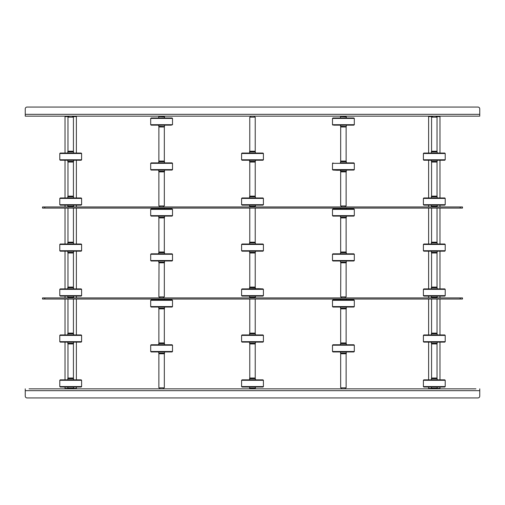 <?xml version="1.0" encoding="UTF-8"?>
<svg xmlns="http://www.w3.org/2000/svg" width="505" height="505" viewBox="0 0 505 505"><rect width="100%" height="100%" fill="white"/><g stroke="black" fill="none" stroke-linecap="round" stroke-linejoin="round"><path stroke-width="0.76" d="M472.207 388.85L470.25 388.85M460.844 388.85L458.887 388.85M449.482 388.85L447.525 388.85M438.119 388.85L441.843 388.85L438.119 388.85M436.156 388.85L432.438 388.85L436.156 388.85M426.757 388.85L424.8 388.85M415.394 388.85L413.437 388.85M404.032 388.85L402.075 388.85M392.669 388.85L390.712 388.85M381.307 388.85L379.35 388.85M369.944 388.85L367.987 388.85M358.582 388.85L356.625 388.85M347.219 388.85L341.538 388.85L341.582 387.853M345.218 387.853L345.262 388.85M335.857 388.85L333.9 388.85M324.494 388.85L322.537 388.85M313.132 388.85L311.175 388.85M301.769 388.85L299.812 388.85M290.407 388.85L288.45 388.85M279.044 388.85L277.087 388.85M267.682 388.85L265.725 388.85M256.319 388.85L248.681 388.85M239.275 388.85L237.318 388.85M227.913 388.85L225.956 388.85M216.55 388.85L214.593 388.85M205.188 388.85L203.231 388.85M193.825 388.85L191.868 388.85M182.463 388.85L180.506 388.85M171.1 388.85L169.143 388.85M163.418 387.853L163.418 388.85L159.738 388.85L159.782 387.853M154.057 388.85L152.1 388.85M142.694 388.85L140.737 388.85M131.332 388.85L129.375 388.85M119.969 388.85L118.012 388.85M108.607 388.85L106.65 388.85M97.244 388.85L95.287 388.85M85.882 388.85L83.925 388.85M74.519 388.85L78.243 388.85L74.519 388.85M72.556 388.85L68.042 388.85L72.556 388.85M63.157 388.85L61.2 388.85M51.794 388.85L49.837 388.85M40.432 388.85L38.475 388.85M29.069 388.85L475.931 388.85M466.525 388.85L464.568 388.85M455.163 388.85L453.206 388.85M443.8 388.85L441.843 388.85M421.075 388.85L419.118 388.85M409.713 388.85L407.756 388.85M398.35 388.85L396.393 388.85M386.988 388.85L385.031 388.85M375.625 388.85L373.668 388.85M364.263 388.85L362.306 388.85M352.9 388.85L350.943 388.85M341.538 388.85L339.581 388.85M330.175 388.85L328.218 388.85M318.813 388.85L316.856 388.85M307.45 388.85L305.493 388.85M296.088 388.85L294.131 388.85M284.725 388.85L282.768 388.85M273.363 388.85L271.406 388.85M262 388.85L260.043 388.85M244.957 388.85L243 388.85M233.594 388.85L231.637 388.85M222.232 388.85L220.275 388.85M210.869 388.85L208.912 388.85M199.507 388.85L197.55 388.85M188.144 388.85L186.187 388.85M176.782 388.85L174.825 388.85M165.419 388.85L163.462 388.85M159.738 388.85L157.781 388.85M148.375 388.85L146.418 388.85M137.013 388.85L135.056 388.85M125.65 388.85L123.693 388.85M114.288 388.85L112.331 388.85M102.925 388.85L100.968 388.85M91.563 388.85L89.606 388.85M80.2 388.85L78.243 388.85M57.475 388.85L55.518 388.85M46.113 388.85L44.156 388.85M34.75 388.85L32.793 388.85M479.75 388.85L479.75 390.668L25.25 390.668L25.25 396.122L25.25 388.85M27.068 397.94L477.932 397.94L27.068 397.94A1.818 1.818 0 0 1 25.25 396.122M479.75 390.668L479.75 396.122A1.818 1.818 0 0 1 477.932 397.94M25.25 114.332L479.75 114.332L479.75 108.878L479.75 116.15L25.25 116.15L25.25 108.878A1.818 1.818 0 0 1 27.068 107.06L477.932 107.06L27.068 107.06M479.75 108.878A1.818 1.818 0 0 0 477.932 107.06M428.619 387.032L428.619 388.395L439.981 388.395L439.527 388.85M439.527 116.15L439.981 116.605L436.118 116.605M432.482 116.605L428.619 116.605L428.619 152.826M65.019 387.032L65.019 388.395L76.381 388.395L75.927 388.85M75.927 116.15L76.381 116.605L72.518 116.605M68.882 116.605L65.019 116.605L65.019 152.826M431.422 378.491L437.185 378.712L431.415 378.712L431.415 378.258L436.958 378.03M431.415 388.623L431.415 388.168L437.185 388.168L436.958 388.85L431.642 388.85L437.178 388.623M428.164 379.848L440.436 379.848M423.884 379.848L444.753 379.848L445.208 380.303L423.392 380.303L423.846 379.848M444.671 387.032L423.846 387.032L444.753 387.032L445.208 386.577L445.208 380.303M436.585 378.03L431.573 378.03L431.573 343.943L437.027 343.943L437.027 378.03L436.585 378.03M431.415 333.584L437.185 333.811L431.415 333.811L431.415 333.357L436.958 333.13M431.415 343.267L437.185 343.267L431.415 343.488L431.415 342.125M423.392 341.67L423.846 342.125L444.753 342.125L445.208 341.67L423.392 341.67L423.392 335.402L423.846 334.948L440.436 334.948M428.082 334.948L432.741 334.948M423.846 334.948L444.753 334.948L445.208 335.402L423.392 335.402M431.188 342.125L431.68 342.125M431.415 287.547L437.185 287.768L431.415 287.768L431.415 287.313L436.958 287.086M431.415 297.224L437.185 297.224L431.415 297.445L431.415 296.088M428.164 288.904L440.436 288.904M423.897 288.904L441.824 288.904M423.846 288.904L444.753 288.904L445.208 289.359L423.392 289.359L423.846 288.904M445.208 295.633L423.392 295.633L423.846 296.088L444.753 296.088L445.208 295.633L445.208 289.359M423.897 296.088L441.824 296.088M437.027 287.086L431.573 287.086L431.573 252.999L437.027 252.999L437.027 287.086M437.027 299.042L437.027 333.13L431.573 333.13L431.573 299.042M431.428 242.64L437.185 242.861L431.415 242.861L431.415 242.413L436.958 242.185M431.428 252.317L437.185 252.317L431.415 252.544L431.415 251.181M428.164 244.003L440.436 244.003M423.392 250.726L423.846 251.181L444.753 251.181L445.208 250.726L423.392 250.726L423.392 244.458L423.935 244.003M423.935 251.181L444.753 251.181M423.891 244.003L444.665 244.003M437.027 208.098L437.027 242.185L431.573 242.185L431.573 208.098M431.44 196.596L437.185 196.824L431.415 196.824L431.415 196.369L436.958 196.142M431.44 206.28L437.185 206.28L431.415 206.501L431.415 205.144M423.392 204.689L423.846 205.144L444.753 205.144L445.208 204.689L423.392 204.689L423.392 198.414L423.846 197.96L444.646 197.96M423.954 205.144L444.602 205.144M440.177 205.144L437.38 205.144M431.188 205.144L428.366 205.144M437.027 196.142L431.573 196.142L431.573 162.055L437.027 162.055L437.027 196.142M431.428 151.696L437.185 151.917L431.415 151.917L431.415 151.462L436.958 151.235M431.428 161.373L437.185 161.373L431.415 161.6L431.415 160.237M428.164 153.053L440.436 153.053M423.392 159.782L423.846 160.237L444.753 160.237L445.208 159.782L423.392 159.782L423.392 153.507L423.846 153.053L444.665 153.053M444.753 160.237L428.366 160.237M437.027 151.235L431.573 151.235L431.573 117.147L437.027 117.147L437.027 151.235M346.051 126.509L340.515 126.288L346.051 126.509M346.051 116.832L340.515 116.605L346.051 116.832M349.037 125.152L349.536 125.152M349.113 125.152L337.264 125.152M354.308 124.697L332.492 124.697L332.492 118.422L354.308 118.422L354.308 124.697L353.853 125.152L333.799 125.152M354.308 118.422L353.853 117.968L332.947 117.968L332.492 118.422M352.957 117.968L332.997 117.968M349.334 117.968L337.946 117.968M353.853 117.968L353.001 117.968M340.686 126.97L346.127 126.97L346.127 161.057L340.673 161.057L340.686 126.97M346.285 171.416L340.515 171.189L346.285 171.189L346.285 171.643L340.742 171.87M346.285 161.733L340.515 161.733L346.285 161.512L346.285 162.875M349.536 170.052L337.264 170.28L332.997 170.052L340.982 170.052L332.947 170.052L332.492 169.598L354.308 169.598L353.853 170.052L340.97 170.052M332.947 162.875L332.492 163.33L354.308 163.33L353.853 162.875L340.288 162.875M346.285 217.453L340.515 217.232L346.285 217.232L346.285 217.687L340.742 217.914M349.618 216.096L337.264 216.096M353.418 216.096L353.803 216.096M353.853 216.096L332.947 216.096L332.492 215.641L354.308 215.641L353.853 216.096M332.492 209.367L354.308 209.367L353.853 208.912L332.947 208.912L332.492 209.367L332.492 215.641M353.418 208.912L353.803 208.912M333.382 208.912L332.997 208.912M346.114 217.914L346.127 252.001L340.673 252.001L340.673 217.914L346.114 217.914M340.673 171.87L346.127 171.87L346.127 205.958L340.673 205.958L340.673 171.87M346.285 262.36L340.515 262.139L346.285 262.139L346.285 262.587L340.742 262.815M346.285 252.683L340.515 252.683L346.285 252.456L346.285 253.819M349.536 260.997L337.264 260.997M349.618 260.997L348.614 260.997M353.853 260.997L332.947 260.997L332.492 260.542L354.308 260.542L353.853 260.997M332.492 254.274L354.308 254.274L353.853 253.819L332.947 253.819L332.492 254.274L332.492 260.542M332.997 253.819L338.426 253.819M349.334 253.819L352.124 253.819M346.512 253.819L340.288 253.819M348.374 253.819L337.466 253.819M340.824 262.815L346.127 262.815L346.127 296.902L340.673 296.902L340.824 262.815M346.285 308.404L340.515 308.176L346.285 308.176L346.285 308.631L340.742 308.858M337.264 307.04L348.355 307.04M353.853 307.04L332.947 307.04L332.492 306.585L354.308 306.585L353.853 307.04M332.492 300.311L354.308 300.311L353.853 299.856L332.947 299.856L332.492 300.311L332.492 306.585M332.997 299.856L334.998 299.856M340.673 308.858L346.127 308.858L346.127 342.945L340.673 342.945L340.673 308.858M346.285 353.304L340.515 353.083L346.285 353.083L346.285 353.538L340.742 353.765M346.285 343.627L340.515 343.627L346.285 343.4L346.285 344.763M349.618 351.947L334.67 351.947M349.536 351.947L332.997 351.947M353.853 351.947L332.947 351.947L332.492 351.493L354.308 351.493L353.853 351.947M332.492 345.218L354.308 345.218L353.853 344.763L332.947 344.763L332.492 345.218L332.492 351.493M334.67 344.763L332.997 344.763M340.673 353.765L346.127 353.765L346.127 387.853L340.673 387.853L340.673 353.765M164.251 126.509L158.715 126.288L164.251 126.509M164.251 116.832L158.715 116.605L164.251 116.832M167.736 125.152L155.464 125.152M151.197 125.152L152.043 125.152M171.201 125.152L151.147 125.152L150.692 124.697L172.508 124.697L171.201 125.152M150.692 118.422L172.508 118.422L172.053 117.968L151.147 117.968L150.692 118.422L150.692 124.697M151.197 117.968L152.043 117.968M158.886 126.97L164.327 126.97L164.327 161.057L158.873 161.057L158.886 126.97M164.485 171.416L158.715 171.189L164.485 171.189L164.485 171.643L158.942 171.87M164.485 161.733L158.715 161.733L164.485 161.512L164.485 162.875M167.736 170.052L151.197 170.052M172.053 170.052L151.147 170.052L150.692 169.598L172.508 169.598L172.053 170.052M151.147 162.875L150.692 163.33L172.508 163.33L172.053 162.875L151.197 162.875M172.003 162.875L159.182 162.875M164.485 217.453L158.715 217.232L164.485 217.232L164.485 217.687L158.942 217.914M167.818 216.096L155.464 216.096M172.053 216.096L151.147 216.096L150.692 215.641L172.508 215.641L172.053 216.096M150.692 209.367L172.508 209.367L172.053 208.912L151.147 208.912L150.692 209.367L150.692 215.641M171.618 208.912L172.003 208.912M151.197 216.096L151.538 216.096M164.314 217.914L164.327 252.001L158.873 252.001L158.873 217.914L164.314 217.914M158.873 171.87L164.327 171.87L164.327 205.958L158.873 205.958L158.873 171.87M164.485 262.36L158.715 262.139L164.485 262.139L164.485 262.587L158.942 262.815M164.485 252.683L158.715 252.683L164.485 252.456L164.485 253.819M167.736 260.997L155.382 260.997M172.053 260.997L151.147 260.997L150.692 260.542L172.508 260.542L172.053 260.997M151.147 253.819L150.692 254.274L172.508 254.274L172.053 253.819L151.197 253.819M166.574 253.819L156.626 253.819M151.197 260.997L152.876 260.997M159.024 262.815L164.327 262.815L164.327 296.902L158.873 296.902L159.024 262.815M164.485 308.404L158.715 308.176L164.485 308.176L164.485 308.631L158.942 308.858M167.736 307.04L155.464 307.04M172.003 307.04L151.197 307.04M172.053 307.04L151.147 307.04L150.692 306.585L172.508 306.585L172.053 307.04M150.692 300.311L172.508 300.311L172.053 299.856L151.147 299.856L150.692 300.311L150.692 306.585M170.002 299.856L151.197 299.856M158.873 308.858L164.327 308.858L164.327 342.945L158.873 342.945L158.873 308.858M164.485 353.304L158.715 353.083L164.485 353.083L164.485 353.538L158.942 353.765M164.485 343.627L158.715 343.627L164.485 343.4L164.485 344.763M167.818 351.947L155.464 351.947M172.003 351.947L151.197 351.947M172.053 351.947L151.147 351.947L150.692 351.493L172.508 351.493L172.053 351.947M150.692 345.218L172.508 345.218L172.053 344.763L151.147 344.763L150.692 345.218L150.692 351.493M164.213 344.763L158.488 344.763M158.873 353.765L164.327 353.765L164.327 387.853L158.873 387.853L158.873 353.765M249.621 378.491L255.385 378.712L249.615 378.712L249.615 378.258L255.158 378.03M249.621 388.168L255.385 388.168L249.615 388.395L249.615 387.032M255.379 388.623L249.615 388.623L255.158 388.85L255.385 388.395M246.364 379.848L258.636 379.848M242.084 379.848L262.871 379.848M242.084 387.032L262.954 387.032L263.408 386.577L263.408 380.303L262.954 379.848M254.785 378.03L249.773 378.03L249.773 343.943L255.227 343.943L255.227 378.03L254.785 378.03M249.615 333.584L255.385 333.811L249.615 333.811L249.615 333.357L255.158 333.13M249.615 343.267L255.385 343.267L249.615 343.488L249.615 342.125M242.097 334.948L258.636 334.948M246.282 334.948L258.718 334.948M249.88 342.125L262.954 342.125L263.408 341.67L241.592 341.67L242.046 342.125L262.903 342.125L262.455 341.721M249.88 334.948L262.954 334.948L263.408 335.402L241.592 335.402L242.046 334.948M249.615 287.547L255.385 287.768L249.615 287.768L249.615 287.313L255.158 287.086M249.615 297.224L255.385 297.224L249.615 297.445L249.615 296.088M244.944 288.904L256.938 288.904M246.282 288.904L258.636 288.677L262.954 288.904L263.408 289.359L241.592 289.359L242.046 288.904L260.056 288.904M263.408 295.633L241.592 295.633L242.046 296.088L262.954 296.088L263.408 295.633L263.408 289.359M244.944 296.088L260.056 296.088M248.207 296.088L246.566 296.088M256.793 296.088L258.434 296.088M255.227 287.086L249.773 287.086L249.773 252.999L255.227 252.999L255.227 287.086M255.227 299.042L255.227 333.13L249.773 333.13L249.773 299.042M249.628 242.64L255.385 242.861L249.615 242.861L249.615 242.413L255.158 242.185M249.628 252.317L255.385 252.317L249.615 252.544L249.615 251.181M246.364 244.003L258.636 244.003M241.592 250.726L242.046 251.181L262.954 251.181L263.408 250.726L241.592 250.726L241.592 244.458L242.135 244.003M242.091 244.003L262.865 244.003M255.227 208.098L255.227 242.185L249.773 242.185L249.773 208.098M249.64 196.596L255.385 196.824L249.615 196.824L249.615 196.369L255.158 196.142M249.64 206.28L255.385 206.28L249.615 206.501L249.615 205.144M246.364 197.96L258.636 197.96M241.592 204.689L242.046 205.144L262.954 205.144L263.408 204.689L241.592 204.689L241.592 198.414L242.046 197.96L262.846 197.96M242.198 205.144L262.903 205.144M255.227 196.142L249.773 196.142L249.773 162.055L255.227 162.055L255.227 196.142M249.628 151.696L255.385 151.917L249.615 151.917L249.615 151.462L255.158 151.235M249.628 161.373L255.385 161.373L249.615 161.6L249.615 160.237M246.364 153.053L258.636 153.053M241.592 159.782L242.046 160.237L262.954 160.237L263.408 159.782L241.592 159.782L241.592 153.507L242.046 153.053L262.865 153.053M242.097 160.237L262.954 160.237M255.227 151.235L249.773 151.235L249.773 117.147L255.227 117.147L255.227 151.235M67.822 378.491L73.585 378.712L67.815 378.712L67.815 378.258L73.358 378.03M73.579 388.623L67.815 388.623L67.815 388.168L73.585 388.168L73.358 388.85M64.564 379.848L76.836 379.848M60.284 379.848L81.153 379.848L81.608 380.303L59.792 380.303L60.246 379.848M60.284 387.032L81.153 387.032L81.608 386.577L81.608 380.303M72.985 378.03L67.973 378.03L67.973 343.943L73.427 343.943L73.427 378.03L72.985 378.03M67.815 333.584L73.585 333.811L67.815 333.811L67.815 333.357L73.358 333.13M67.815 343.267L73.585 343.267L67.815 343.488L67.815 342.125M60.297 334.948L76.836 334.948M64.564 334.948L81.153 334.948L81.608 335.402L59.792 335.402L60.246 334.948M81.608 341.67L59.792 341.67L60.246 342.125L81.153 342.125L81.608 341.67L81.608 335.402M67.815 287.547L73.585 287.768L67.815 287.768L67.815 287.313L73.358 287.086M67.815 297.224L73.585 297.224L67.815 297.445L67.815 296.088M64.564 288.904L76.836 288.904M60.246 288.904L81.153 288.904L81.608 289.359L59.792 289.359L60.246 288.904M81.608 295.633L59.792 295.633L60.246 296.088L81.153 296.088L81.608 295.633L81.608 289.359M73.427 287.086L67.973 287.086L67.973 252.999L73.427 252.999L73.427 287.086M73.427 299.042L73.427 333.13L67.973 333.13L67.973 299.042M67.828 242.64L73.585 242.861L67.815 242.861L67.815 242.413L73.358 242.185M67.828 252.317L73.585 252.317L67.815 252.544L67.815 251.181M64.564 244.003L76.836 244.003M59.792 250.726L60.246 251.181L81.153 251.181L81.608 250.726L59.792 250.726L59.792 244.458L60.246 244.003L81.065 244.003M73.427 208.098L73.427 242.185L67.973 242.185L67.973 208.098M67.84 196.596L73.585 196.824L67.815 196.824L67.815 196.369L73.358 196.142M67.84 206.28L73.585 206.28L67.815 206.501L67.815 205.144M64.564 197.96L76.836 197.96M59.792 204.689L60.246 205.144L81.153 205.144L81.608 204.689L59.792 204.689L59.792 198.414L60.398 197.96M60.354 197.96L81.046 197.96M73.427 196.142L67.973 196.142L67.973 162.055L73.427 162.055L73.427 196.142M67.828 151.696L73.585 151.917L67.815 151.917L67.815 151.462L73.358 151.235M67.828 161.373L73.585 161.373L67.815 161.6L67.815 160.237M64.564 153.053L76.836 153.053M59.792 159.782L60.246 160.237L81.153 160.237L81.608 159.782L59.792 159.782L59.792 153.507L60.246 153.053L81.065 153.053M73.427 151.235L67.973 151.235L67.973 117.147L73.427 117.147L73.427 151.235M462.479 299.042L462.479 297.906L462.479 299.042L42.521 299.042L42.521 297.906L44.793 297.906L44.793 299.042M460.206 299.042L460.206 297.906L44.793 297.906M460.206 297.906L462.479 297.906M460.206 208.098L460.206 206.962L462.479 206.962L462.479 208.098L42.521 208.098L42.521 206.962L44.793 206.962L44.793 208.098M460.206 206.962L44.793 206.962M423.392 380.303L423.392 386.577L445.208 386.577M431.415 343.488L436.958 343.943M431.415 297.445L436.958 297.906M431.415 252.544L436.958 252.999M423.392 244.458L445.208 244.458L444.753 244.003M431.415 206.501L436.958 206.962M423.392 198.414L445.208 198.414L444.753 197.96M431.415 161.6L436.958 162.055M423.392 153.507L445.208 153.507L444.753 153.053M346.058 116.15L340.515 116.605M346.285 126.509L340.742 126.97M346.285 161.512L340.742 161.057M346.285 252.456L340.742 252.001M346.285 343.4L340.742 342.945M164.258 116.15L158.715 116.605M164.485 126.509L158.942 126.97M164.485 161.512L158.942 161.057M164.485 252.456L158.942 252.001M164.485 343.4L158.942 342.945M263.408 386.577L241.592 386.577L241.592 380.303L263.408 380.303M249.615 343.488L255.158 343.943M249.615 297.445L255.158 297.906M249.615 252.544L255.158 252.999M241.592 244.458L263.408 244.458L262.954 244.003M249.615 206.501L255.158 206.962M241.592 198.414L263.408 198.414L262.954 197.96M249.615 161.6L255.158 162.055M241.592 153.507L263.408 153.507L262.954 153.053M59.792 380.303L59.792 386.577L81.608 386.577M67.815 343.488L73.358 343.943M67.815 297.445L73.358 297.906M67.815 252.544L73.358 252.999M59.792 244.458L81.608 244.458L81.153 244.003M67.815 206.501L73.358 206.962M59.792 198.414L81.608 198.414L81.153 197.96M67.815 161.6L73.358 162.055M59.792 153.507L81.608 153.507L81.153 153.053M439.981 116.605L439.981 152.826M439.981 160.237L439.981 197.733M439.981 205.144L439.981 206.962M439.981 208.098L439.981 243.776M439.981 251.181L439.981 288.677M439.981 296.088L439.981 297.906M439.981 299.042L439.981 334.72M439.981 342.125L439.981 379.621M439.981 387.032L439.981 388.395M428.619 160.237L428.619 197.733M428.619 205.144L428.619 206.962M428.619 208.098L428.619 243.776M428.619 251.181L428.619 288.677M428.619 296.088L428.619 297.906M428.619 299.042L428.619 334.72M428.619 342.125L428.619 379.621M429.073 116.15L428.619 116.605M429.073 388.85L428.619 388.395M76.381 116.605L76.381 152.826M76.381 160.237L76.381 197.733M76.381 205.144L76.381 206.962M76.381 208.098L76.381 243.776M76.381 251.181L76.381 288.677M76.381 296.088L76.381 297.906M76.381 299.042L76.381 334.72M76.381 342.125L76.381 379.621M76.381 387.032L76.381 388.395M65.019 160.237L65.019 197.733M65.019 205.144L65.019 206.962M65.019 208.098L65.019 243.776M65.019 251.181L65.019 288.677M65.019 296.088L65.019 297.906M65.019 299.042L65.019 334.72M65.019 342.125L65.019 379.621M65.473 116.15L65.019 116.605M65.473 388.85L65.019 388.395M432.482 116.15L432.482 117.147M436.118 116.15L436.118 117.147M431.415 379.621L431.415 378.712M423.392 386.577L423.846 387.032M431.415 388.168L431.415 387.032M437.185 388.168L437.185 387.032M437.185 379.621L437.185 378.712M431.415 334.72L431.415 333.811M437.185 343.267L437.185 342.125M444.255 341.721L444.703 342.125M445.208 341.67L445.208 335.402M437.185 334.72L437.185 333.811M431.415 288.677L431.415 287.768M423.392 295.633L423.392 289.359M437.185 297.224L437.185 296.088M437.185 288.677L437.185 287.768M431.415 243.776L431.415 242.861M437.185 252.317L437.185 251.181M445.208 250.726L445.208 244.458M437.185 243.776L437.185 242.861M431.415 197.733L431.415 196.824M437.185 206.28L437.185 205.144M445.208 204.689L445.208 198.414M437.185 197.733L437.185 196.824M431.415 152.826L431.415 151.917M437.185 161.373L437.185 160.237M445.208 159.782L445.208 153.507M437.185 152.826L437.185 151.917M345.218 297.906L345.218 296.902M345.218 206.962L345.218 205.958M341.582 297.906L341.582 296.902M341.582 206.962L341.582 205.958M340.515 125.379L340.515 126.288M332.492 124.697L332.947 125.152M340.515 116.832L340.515 117.968M346.285 116.832L346.285 117.968M346.285 125.379L346.285 126.288M346.285 170.28L346.285 171.189M353.355 169.648L353.803 170.052M354.308 163.33L354.308 169.598M340.515 161.733L340.515 162.875M332.492 163.33L332.492 169.598M340.515 170.28L340.515 171.189M346.285 216.323L346.285 217.232M354.308 209.367L354.308 215.641M346.285 208.098L346.285 208.912M340.515 208.098L340.515 208.912M340.515 216.323L340.515 217.232M346.285 261.224L346.285 262.139M354.308 254.274L354.308 260.542M340.515 252.683L340.515 253.819M340.515 261.224L340.515 262.139M346.285 307.267L346.285 308.176M354.308 300.311L354.308 306.585M346.285 299.042L346.285 299.856M340.515 299.042L340.515 299.856M340.515 307.267L340.515 308.176M346.285 352.174L346.285 353.083M354.308 345.218L354.308 351.493M340.515 343.627L340.515 344.763M340.515 352.174L340.515 353.083M163.418 297.906L163.418 296.902M163.418 206.962L163.418 205.958M159.782 297.906L159.782 296.902M159.782 206.962L159.782 205.958M158.715 125.379L158.715 126.288M158.715 116.832L158.715 117.968M164.485 116.832L164.485 117.968M172.508 118.422L172.508 124.697M164.485 125.379L164.485 126.288M164.485 170.28L164.485 171.189M171.555 169.648L172.003 170.052M172.508 163.33L172.508 169.598M158.715 161.733L158.715 162.875M150.692 163.33L150.692 169.598M158.715 170.28L158.715 171.189M164.485 216.323L164.485 217.232M172.508 209.367L172.508 215.641M164.485 208.098L164.485 208.912M158.715 208.098L158.715 208.912M158.715 216.323L158.715 217.232M164.485 261.224L164.485 262.139M172.508 254.274L172.508 260.542M158.715 252.683L158.715 253.819M150.692 254.274L150.692 260.542M158.715 261.224L158.715 262.139M164.485 307.267L164.485 308.176M172.508 300.311L172.508 306.585M164.485 299.042L164.485 299.856M158.715 299.042L158.715 299.856M158.715 307.267L158.715 308.176M164.485 352.174L164.485 353.083M172.508 345.218L172.508 351.493M158.715 343.627L158.715 344.763M158.715 352.174L158.715 353.083M250.682 116.15L250.682 117.147M254.318 116.15L254.318 117.147M249.615 379.621L249.615 378.712M241.592 380.303L242.046 379.848M241.592 386.577L242.046 387.032M255.385 388.168L255.385 387.032M255.385 379.621L255.385 378.712M249.615 334.72L249.615 333.811M241.592 341.67L241.592 335.402M255.385 343.267L255.385 342.125M263.408 341.67L263.408 335.402M255.385 334.72L255.385 333.811M249.615 288.677L249.615 287.768M241.592 295.633L241.592 289.359M255.385 297.224L255.385 296.088M255.385 288.677L255.385 287.768M249.615 243.776L249.615 242.861M255.385 252.317L255.385 251.181M263.408 250.726L263.408 244.458M255.385 243.776L255.385 242.861M249.615 197.733L249.615 196.824M255.385 206.28L255.385 205.144M263.408 204.689L263.408 198.414M255.385 197.733L255.385 196.824M249.615 152.826L249.615 151.917M255.385 161.373L255.385 160.237M263.408 159.782L263.408 153.507M255.385 152.826L255.385 151.917M68.882 116.15L68.882 117.147M72.518 116.15L72.518 117.147M67.815 379.621L67.815 378.712M59.792 386.577L60.246 387.032M67.815 388.168L67.815 387.032M73.585 388.168L73.585 387.032M73.585 379.621L73.585 378.712M67.815 334.72L67.815 333.811M59.792 341.67L59.792 335.402M73.585 343.267L73.585 342.125M80.655 341.721L81.103 342.125M73.585 334.72L73.585 333.811M67.815 288.677L67.815 287.768M59.792 295.633L59.792 289.359M73.585 297.224L73.585 296.088M73.585 288.677L73.585 287.768M67.815 243.776L67.815 242.861M73.585 252.317L73.585 251.181M81.608 250.726L81.608 244.458M73.585 243.776L73.585 242.861M67.815 197.733L67.815 196.824M73.585 206.28L73.585 205.144M81.608 204.689L81.608 198.414M73.585 197.733L73.585 196.824M67.815 152.826L67.815 151.917M73.585 161.373L73.585 160.237M81.608 159.782L81.608 153.507M73.585 152.826L73.585 151.917"/></g></svg>
